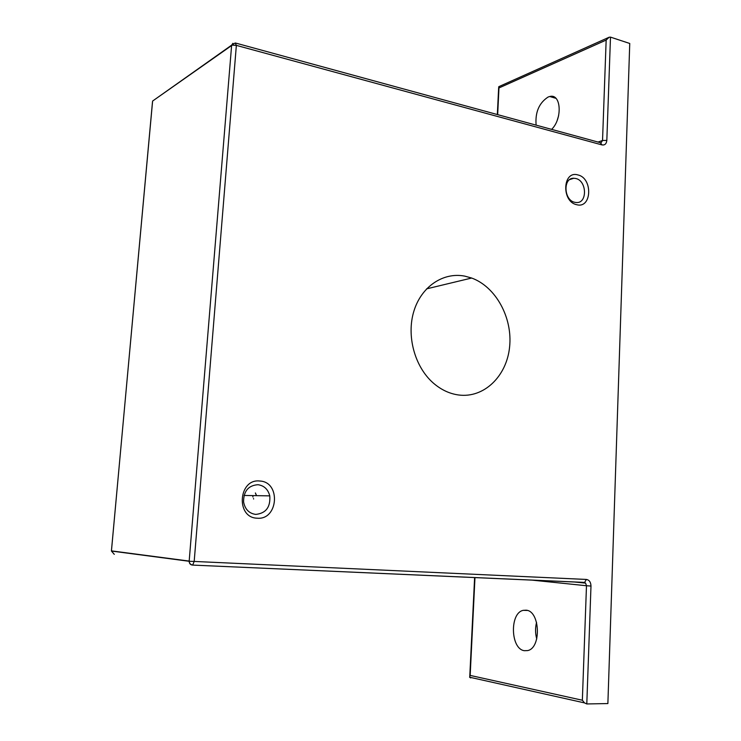 <?xml version="1.0" encoding="UTF-8"?>
<svg xmlns="http://www.w3.org/2000/svg" width="741" height="741" viewBox="0 0 741 741"><rect width="100%" height="100%" fill="white"/><g stroke="black" fill="none" stroke-linecap="round" stroke-linejoin="round"><path stroke-width="1.11" d="M577.86 174.922C593.041 178.044 591.902 208.981 576.702 204.701C561.289 201.756 562.586 170.254 577.86 174.922M574.821 202.312L576.192 202.515C587.539 203.766 587.094 180.739 575.757 178.498L573.821 178.257C562.789 177.673 563.706 200.302 574.821 202.312M259.869 481.029C281.089 481.891 278.329 520.404 257.081 518.191C235.443 517.672 238.519 478.269 259.869 481.029M255.756 514.411C265.926 513.318 270.604 507.14 269.78 495.868C268.038 489.319 264.102 485.596 257.979 484.707C248.374 485.401 243.576 491.135 243.576 501.907C244.993 509.28 249.059 513.457 255.756 514.411M252.783 496.424L253.024 497.063M253.496 498.554L253.617 499.017M536.113 125.146C535.076 112.28 539.087 102.906 548.155 97.006L549.72 96.515C561.141 93.134 562.725 118.801 551.61 129.379M526.129 610.186C540.143 610.871 541.578 648.273 527.527 650.598L524.387 650.7C510.392 649.06 509.567 612.631 523.341 610.334L526.129 610.186M464.755 276.124L471.647 278.032C495.924 286.841 512.763 317.898 509.595 347.038C506.705 376.233 483.966 398.408 458.568 394.981C449.416 393.721 440.951 389.701 433.179 382.94C414.636 366.675 406.281 335.729 413.895 311.127C421.397 286.461 443.303 271.919 464.755 276.124M598.015 142.05L602.535 140.475L606.157 40.079L609.148 37.226L610.491 37.124L629.748 43.469L607.879 703.561L586.798 703.95L584.492 702.894L582.352 700.236L586.483 585.742L531.102 580.036M558.621 115.67L557.306 120.023M536.577 622.32C535.159 627.812 535.215 633.351 536.743 638.927M470.711 677.459L470.692 677.932L469.59 677.209L470.174 675.412L582.352 700.236M606.157 40.079L498.971 87.947L498.786 86.678L608.796 37.383M256.386 495.266L255.413 492.969M256.34 495.266L255.367 492.969M583.232 582.343L585.585 583.121L586.483 585.742L590.985 586.057C590.836 582.167 589.299 579.962 586.363 579.443L194.188 561.437L236.36 45.377L602.053 144.93C604.832 145.329 606.425 143.828 606.823 140.41L610.491 37.124M590.985 586.057L586.798 703.95M474.972 577.545L470.174 675.412M584.167 582.435L192.484 565.077M152.47 102.091L111.446 550.878L189.177 561.076L231.609 45.553L155.378 99.09M498.971 87.947L497.665 114.642M114.29 554.342L111.437 551.045L189.168 561.28C189.279 563.512 190.344 564.781 192.373 565.077L584.63 582.407L586.363 579.443M573.58 581.917L585.585 583.121L584.26 582.445M192.706 565.022L194.188 561.437L189.168 561.28C189.464 563.484 190.65 564.735 192.706 565.022M111.437 550.813L152.609 101.054L231.674 45.118L236.36 45.377L235.258 42.959L231.674 45.118L232.924 43.302M236.046 43.173L600.33 142.68L602.053 144.93M601.071 142.744L602.535 140.475L606.823 140.41M244.021 495.451L269.78 495.868M555.907 98.312L549.72 96.515M426.575 288.86L471.647 278.032M527.323 610.445L523.341 610.334M469.59 677.209L584.492 702.894M469.785 676.079L474.62 577.526M497.331 114.549L498.665 87.503M569.81 179.535L573.821 178.257"/></g></svg>
